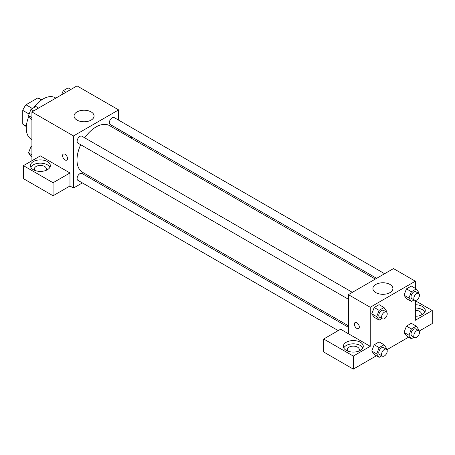 <?xml version="1.0" encoding="UTF-8"?>
<svg xmlns="http://www.w3.org/2000/svg" width="455" height="455" viewBox="0 0 455 455"><rect width="100%" height="100%" fill="white"/><g stroke="black" fill="none" stroke-linecap="round" stroke-linejoin="round"><path stroke-width="0.68" d="M32.407 108.489L25.98 104.781L37.845 97.927A15.436 8.912 120 0 1 39.631 98.564L41.769 99.799M26.362 126.16L22.75 124.073A15.436 8.912 120 0 0 24.195 125.301L26.333 126.541M22.75 124.073L22.75 110.372A15.436 8.912 120 0 1 25.98 104.781M29.131 114.057L22.75 110.372M41.462 100.015L37.845 97.927M28.927 116.184A23.922 13.809 120 0 0 26.276 128.213A23.922 13.809 120 0 0 31.23 139.162L31.913 139.554M55.834 98.121L55.152 97.728A23.922 13.809 120 0 0 33.715 107.738M31.913 160.763L31.913 111.936L77.02 85.893L118.607 109.9L118.607 120.137M118.607 129.345L118.607 130.864M118.607 129.43L131.995 137.165L130.756 137.876M131.995 137.165L131.995 138.593M76.997 111.919A9.999 5.773 180 0 1 87.895 110.667A9.999 5.773 180 0 1 94.071 116.002A9.999 5.773 180 0 1 84.067 121.775A9.999 5.773 180 0 1 74.068 116.002A9.999 5.773 180 0 1 76.997 111.919M82.366 182.91L73.5 188.029L73.5 135.943L31.913 111.936M73.5 135.943L118.607 109.9M63.296 154.08A3.486 2.013 -120 0 0 62.762 156.878A3.486 2.013 -120 0 0 65.042 159.95A3.486 2.013 60 0 1 62.762 156.878A3.486 2.013 60 0 1 63.296 154.08A3.486 2.013 60 0 1 66.783 156.093A3.486 2.013 60 0 1 66.783 160.126A3.486 2.013 60 0 1 65.037 159.95A3.486 2.013 -120 0 0 66.783 160.12M69.973 172.974L40.37 155.883L23.455 165.648L53.059 182.739L69.973 172.974L69.973 185.993L73.5 188.029M33.323 161.576A9.97 5.756 180 0 1 44.186 160.331A9.97 5.756 180 0 1 50.34 165.648A9.97 5.756 180 0 1 40.37 171.404A9.97 5.756 180 0 1 30.405 165.648A9.97 5.756 180 0 1 33.323 161.576M49.931 167.275A9.97 5.756 0 0 0 33.323 164.835A9.97 5.756 0 0 0 30.809 167.275M35.098 170.528A5.983 3.452 180 0 1 34.392 168.902A5.983 3.452 180 0 1 38.083 165.711A5.983 3.452 180 0 1 44.601 166.462A5.983 3.452 180 0 1 46.353 168.902A5.983 3.452 180 0 1 45.642 170.528M53.059 182.739L53.059 195.758L69.973 185.993M23.455 165.648L23.455 178.667L53.059 195.758M91.654 177.547L90.34 178.303M352.363 292.337L81.917 136.199A3.987 2.303 120 0 0 77.93 138.502A3.987 2.303 120 0 0 77.93 143.103L348.376 299.248M348.376 327.281L81.917 173.44A3.987 2.303 120 0 0 78.846 174.51A3.987 2.303 120 0 0 77.105 178.525A3.987 2.303 120 0 0 77.93 180.351L338.213 330.62M384.617 273.717L114.171 117.578A3.987 2.303 120 0 0 111.1 118.647A3.987 2.303 120 0 0 109.359 122.662A3.987 2.303 120 0 0 110.184 124.482L376.643 278.324M375.329 279.08L109.53 125.62A26.953 15.561 120 0 0 84.715 137.814M80.728 144.724A26.953 15.561 120 0 0 76.992 159.967A26.953 15.561 120 0 0 82.577 172.303L348.376 325.763M348.376 333.708L340.624 329.232L323.71 338.998L353.308 356.089L370.228 346.323L348.376 333.708L348.376 294.641L393.484 268.598L415.335 281.213L415.335 288.356M323.71 338.998L323.71 352.016L353.308 369.107L376.41 355.77M386.898 349.719L408.664 337.149M419.146 331.098L432.25 323.533L432.25 310.515L415.335 320.28L415.335 300.459M415.335 310.316A5.983 3.452 180 0 1 419.561 311.328A5.983 3.452 180 0 1 421.313 313.768A5.983 3.452 180 0 1 420.608 315.395M424.896 312.141A9.97 5.756 0 0 0 415.335 308.012M415.335 304.759A9.97 5.756 180 0 1 425.3 310.515A9.97 5.756 180 0 1 415.335 316.265M348.035 351.203A5.983 3.452 180 0 1 347.33 349.576A5.983 3.452 180 0 1 353.308 346.124A5.983 3.452 180 0 1 359.291 349.576A5.983 3.452 180 0 1 358.586 351.203M362.868 347.95A9.97 5.756 0 0 0 346.261 345.51A9.97 5.756 0 0 0 343.747 347.95M346.261 342.251A9.97 5.756 180 0 1 357.124 341.005A9.97 5.756 180 0 1 363.278 346.323A9.97 5.756 180 0 1 353.308 352.079A9.97 5.756 180 0 1 343.343 346.323A9.97 5.756 180 0 1 346.261 342.251M353.308 356.089L353.308 369.107M415.335 300.744L432.25 310.515M411.4 328.965L406.463 326.116L411.348 323.295L406.463 326.116L404.023 332.406L406.463 335.881L404.023 332.406L408.96 335.255L411.4 328.965L416.279 326.144L418.725 329.619L418.395 330.466M414.084 299.942L411.4 301.489L406.463 298.639L404.017 295.176M411.4 301.489L408.96 298.014L411.4 291.723L406.463 288.874L411.348 286.053L406.463 288.874L404.023 295.164L406.463 298.639M381.83 318.563L379.146 320.11L374.215 317.26L371.763 313.796M379.146 320.11L376.706 316.635L379.146 310.344L374.215 307.495L379.095 304.674L374.215 307.495L371.769 313.785L374.215 317.26M379.146 347.586L374.215 344.736L379.095 341.915L374.215 344.736L371.769 351.027L374.215 354.502L371.769 351.027L376.706 353.876L379.146 347.586L384.031 344.765L386.471 348.24L386.141 349.087M370.228 346.323L370.228 307.256L415.335 281.213M389.986 284.455A9.999 5.773 180 0 1 392.91 288.538A9.999 5.773 180 0 1 382.911 294.311A9.999 5.773 180 0 1 372.912 288.538A9.999 5.773 180 0 1 379.083 283.203A9.999 5.773 180 0 1 389.986 284.455M370.228 307.256L348.376 294.641M355.093 322.549A3.486 2.013 -120 0 0 354.559 325.342A3.486 2.013 -120 0 0 356.834 328.413A3.486 2.013 60 0 1 354.553 325.342A3.486 2.013 60 0 1 355.088 322.549A3.486 2.013 60 0 1 358.58 324.563A3.486 2.013 60 0 1 358.58 328.59A3.486 2.013 60 0 1 356.834 328.419A3.486 2.013 -120 0 0 358.58 328.59M379.146 310.344L384.031 307.523L386.471 310.998L386.141 311.84M386.403 311.993L383.582 310.361A3.987 2.303 120 0 0 380.511 311.43A3.987 2.303 120 0 0 378.77 315.446A3.987 2.303 120 0 0 379.595 317.272L382.416 318.898A3.987 2.303 120 0 0 386.403 316.595A3.987 2.303 120 0 0 386.403 311.993A3.987 2.303 120 0 0 383.326 313.057A3.987 2.303 120 0 0 381.586 317.072A3.987 2.303 120 0 0 382.416 318.898M376.706 316.635L371.769 313.785M384.031 307.523L379.095 304.674M411.4 291.723L416.279 288.902L418.725 292.377L418.395 293.219M418.651 293.373L415.836 291.74A3.987 2.303 120 0 0 412.759 292.81A3.987 2.303 120 0 0 411.019 296.825A3.987 2.303 120 0 0 411.849 298.651L414.664 300.277A3.987 2.303 120 0 0 418.651 297.974A3.987 2.303 120 0 0 418.651 293.373A3.987 2.303 120 0 0 415.58 294.436A3.987 2.303 120 0 0 413.84 298.452A3.987 2.303 120 0 0 414.664 300.277M408.96 298.014L404.023 295.164M416.279 288.902L411.348 286.053M381.83 355.804L379.146 357.351L376.706 353.876M386.403 349.235L383.582 347.603A3.987 2.303 120 0 0 380.511 348.672A3.987 2.303 120 0 0 378.77 352.688A3.987 2.303 120 0 0 379.595 354.513L382.416 356.14A3.987 2.303 120 0 0 386.403 353.836A3.987 2.303 120 0 0 386.403 349.235A3.987 2.303 120 0 0 383.326 350.299A3.987 2.303 120 0 0 381.586 354.314A3.987 2.303 120 0 0 382.416 356.14M379.146 357.351L374.215 354.502M384.031 344.765L379.095 341.915M414.084 337.183L411.4 338.73L408.96 335.255M418.651 330.614L415.836 328.982A3.987 2.303 120 0 0 412.759 330.051A3.987 2.303 120 0 0 411.019 334.067A3.987 2.303 120 0 0 411.849 335.892L414.664 337.519A3.987 2.303 120 0 0 418.651 335.216A3.987 2.303 120 0 0 418.651 330.614A3.987 2.303 120 0 0 415.58 331.678A3.987 2.303 120 0 0 413.84 335.693A3.987 2.303 120 0 0 414.664 337.519M411.4 338.73L406.463 335.881M416.279 326.144L411.348 323.295M31.913 119.637L30.963 119.091L28.523 115.615L30.963 109.325L35.848 106.504L38.584 108.08M31.913 117.572L28.523 115.615M33.698 110.901L30.963 109.325M61.641 94.771L63.217 90.704L68.102 87.883L70.838 89.459M65.952 92.28L63.217 90.704M31.913 156.878L30.963 156.332L28.523 152.857L30.963 146.567L31.913 146.015M31.913 154.814L28.523 152.857M31.913 147.113L30.963 146.567"/></g></svg>
